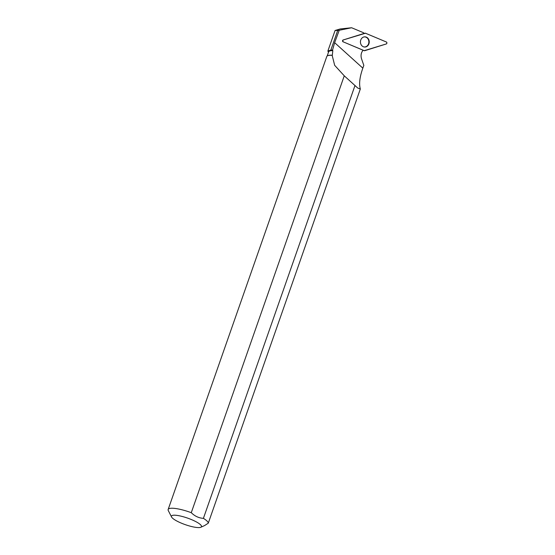 <?xml version="1.0" encoding="UTF-8"?>
<svg xmlns="http://www.w3.org/2000/svg" width="555" height="555" viewBox="0 0 555 555"><rect width="100%" height="100%" fill="white"/><g stroke="black" fill="none" stroke-linecap="round" stroke-linejoin="round"><path stroke-width="0.83" d="M343.372 41.909L364.226 50.658A1.054 0.909 90.7 0 0 364.767 50.685L386.225 43.977A1.054 0.909 90.7 0 0 386.308 41.965L365.454 33.217A1.054 0.909 90.7 0 0 364.906 33.196L343.448 39.904A1.054 0.909 90.7 0 0 343.372 41.909L363.053 50.214C361.076 52.739 360.577 55.611 361.541 58.816L363.83 65.407L362.831 68.14L334.644 42.673L332.549 50.054L332.813 50.665A21.028 4.586 -160.7 0 0 328.609 51.899L327.166 56.006M369.241 42.152A5.106 4.405 90.7 0 0 364.371 36.866A5.106 4.405 90.7 0 0 360.438 41.729A5.106 4.405 90.7 0 0 364.246 47.002A5.106 4.405 90.7 0 0 369.241 42.152M343.08 41.833A0.978 0.846 -89.3 0 1 343.156 39.974L364.045 33.439L363.532 32.745L351.627 27.75L340.139 28.971L335.074 30.49L337.711 30.456L330.822 50.123L327.88 51.046L328.435 52.385M330.822 50.123L332.549 50.054M204.649 525.529L208.271 523.192L360.327 88.994C358.87 83.951 359.709 76.999 362.831 68.14M334.644 42.673L339.223 30.275L351.627 27.75M339.223 30.275L337.711 30.456M327.748 55.687A21.028 4.586 -160.7 0 1 327.866 55.632A21.028 4.586 -160.7 0 1 332.32 55.243L332.168 55.354A21.222 4.627 -160.7 0 0 327.616 55.743A21.222 4.627 -160.7 0 0 326.77 56.541L168.151 509.483A21.222 4.627 19.3 0 1 191.274 512.688L344.26 75.82L357.767 88.065L360.327 88.994M355.02 85.435L203.407 518.356A21.222 4.627 19.3 0 1 208.271 523.192M332.32 55.243L332.813 50.665M171.571 516.996A15.915 3.469 19.3 0 1 173.306 515.241A15.915 3.469 19.3 0 1 190.289 519.112A15.915 3.469 19.3 0 1 201.527 526.404A15.915 3.469 19.3 0 1 200.848 527.25A15.915 3.469 19.3 0 1 185.321 524.669A15.915 3.469 19.3 0 1 171.571 516.996L168.318 510.642A21.222 4.627 19.3 0 1 168.151 509.483M332.168 55.354L334.665 65.317L344.26 75.82M203.407 518.356C198.808 518.058 194.763 516.164 191.274 512.688M363.837 36.97A5.03 4.343 -89.3 0 1 364.267 36.914A5.03 4.343 -89.3 0 1 368.874 41.993A5.03 4.343 -89.3 0 1 364.142 46.946A5.03 4.343 -89.3 0 1 363.712 46.884M365.454 33.224L343.455 39.904C342.588 40.529 342.567 41.202 343.372 41.909L364.219 50.658L386.225 43.977C387.085 43.345 387.113 42.679 386.301 41.965L365.454 33.224M362.956 50.332L364.226 50.658M362.949 50.332L364.33 50.692M335.074 30.49L327.873 51.039M200.848 527.25L204.649 525.536"/></g></svg>
